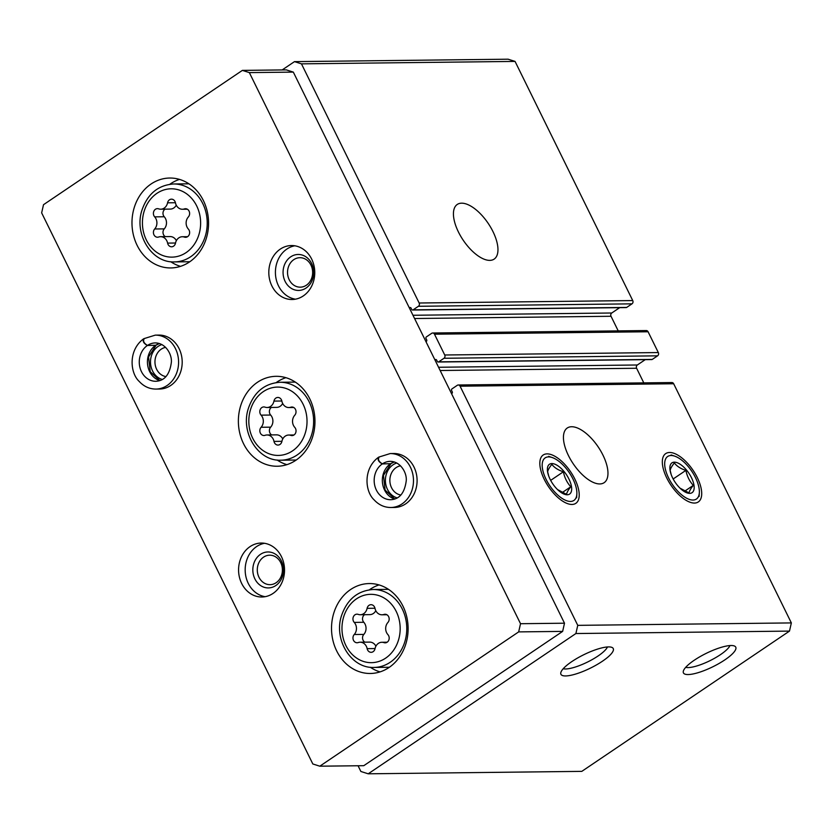 <?xml version="1.0" encoding="UTF-8"?>
<svg xmlns="http://www.w3.org/2000/svg" width="833" height="833" viewBox="0 0 833 833"><rect width="100%" height="100%" fill="white"/><g stroke="black" fill="none" stroke-linecap="round" stroke-linejoin="round"><path stroke-width="1.25" d="M489.773 260.375A32.976 15.067 -124 0 1 460.659 236.145A32.976 15.067 -124 0 1 457.244 204.46A32.976 15.067 -124 0 1 488.18 223.348A32.976 15.067 -124 0 1 494.156 259.105A32.976 15.067 -124 0 1 489.773 260.375M409.347 307.898L409.669 307.679A1.197 1.02 -90.7 0 1 411.065 308.116L411.7 309.418A1.197 1.02 -90.7 0 0 412.595 310.022L626.187 307.585A1.197 1.02 -90.7 0 0 626.687 307.429L631.987 303.847A2.395 2.041 -90.7 0 0 632.736 300.567L515.054 61.413L301.463 63.849L294.486 61.632L282.189 69.93M412.595 310.022A1.197 1.02 -90.7 0 0 413.095 309.866L418.395 306.284A2.395 2.041 -90.7 0 0 419.145 303.004L301.463 63.849M434.93 359.887L435.253 359.669A1.197 1.02 -90.7 0 1 436.648 360.106L437.283 361.407A1.197 1.02 -90.7 0 0 438.179 362.011L651.77 359.575A1.197 1.02 -90.7 0 0 652.27 359.419L657.57 355.837A2.395 2.041 -90.7 0 0 658.32 352.557L648.084 331.763A2.395 2.041 -90.7 0 0 646.293 330.566L432.702 333.002A2.395 2.041 -90.7 0 0 431.702 333.315L426.402 336.896A1.197 1.02 -90.7 0 0 426.027 338.531L426.673 339.833A1.197 1.02 -90.7 0 1 426.298 341.468L425.975 341.686M438.179 362.011A1.197 1.02 -90.7 0 0 438.679 361.855L443.979 358.273A2.395 2.041 -90.7 0 0 444.728 354.993L434.493 334.2A2.395 2.041 -90.7 0 0 432.702 333.002M599.77 483.942A32.976 15.067 -124 0 1 570.667 459.701A32.976 15.067 -124 0 1 567.252 428.016A32.976 15.067 -124 0 1 598.188 446.915A32.976 15.067 -124 0 1 604.154 482.671A32.976 15.067 -124 0 1 599.77 483.942M669.586 452.486A29.155 13.328 56 0 0 663.162 456.901A29.155 13.328 56 0 0 670.981 485.233A29.155 13.328 56 0 0 694.337 503.059A29.155 13.328 56 0 0 697.356 477.705A29.155 13.328 56 0 0 669.586 452.486M547.083 453.881A29.155 13.328 56 0 0 540.659 458.306A29.155 13.328 56 0 0 548.478 486.628A29.155 13.328 56 0 0 571.834 504.454A29.155 13.328 56 0 0 574.853 479.1A29.155 13.328 56 0 0 547.083 453.881M358.065 765.756L360.876 771.483L368.207 773.805L581.798 771.368L789.486 631.102L791.35 622.917L673.668 383.753A2.395 2.041 -90.7 0 0 671.877 382.555L458.285 384.992A2.395 2.041 -90.7 0 0 457.286 385.304L451.986 388.886A1.197 1.02 -90.7 0 0 451.611 390.521L452.246 391.822A1.197 1.02 -90.7 0 1 451.882 393.457L451.559 393.676M791.35 622.917L577.758 625.354L460.076 386.189A2.395 2.041 -90.7 0 0 458.285 384.992M515.054 61.413L508.078 59.195L294.486 61.632M724.877 659.861A29.155 7.476 153.8 0 0 734.945 646.283A29.155 7.476 153.8 0 0 706.29 653.322A29.155 7.476 153.8 0 0 683.237 671.721A29.155 7.476 153.8 0 0 697.169 672.949A29.155 7.476 153.8 0 0 724.877 659.861M602.374 661.256A29.155 7.476 153.8 0 0 612.442 647.678A29.155 7.476 153.8 0 0 583.798 654.717A29.155 7.476 153.8 0 0 560.734 673.126A29.155 7.476 153.8 0 0 574.666 674.345A29.155 7.476 153.8 0 0 602.374 661.256M789.486 631.102L575.895 633.538L577.758 625.354M368.207 773.805L575.895 633.538M618.211 330.878L611.026 316.269A2.395 2.041 -90.7 0 1 611.766 313L619.679 307.658M643.794 382.868L636.61 368.259A2.395 2.041 -90.7 0 1 637.349 364.989L645.263 359.648M563.212 668.732A25.677 6.581 153.8 0 0 597.969 656.04A25.677 6.581 153.8 0 0 607.455 646.96M685.715 667.337A25.677 6.581 153.8 0 0 720.472 654.644A25.677 6.581 153.8 0 0 729.958 645.565M387.918 634.621A4.759 4.061 89.3 0 1 388.917 639.817A4.759 4.061 89.3 0 1 385.19 642.837A4.759 4.061 89.3 0 1 383.971 642.628A8.33 7.101 89.3 0 0 381.847 642.274A8.33 7.101 89.3 0 0 375.037 648.668A4.759 4.061 89.3 0 1 371.143 652.322A4.759 4.061 89.3 0 1 367.145 648.647A8.33 7.101 89.3 0 0 360.137 642.212A8.33 7.101 89.3 0 0 358.19 642.555A4.759 4.061 89.3 0 1 357.076 642.753A4.759 4.061 89.3 0 1 353.265 639.765A4.759 4.061 89.3 0 1 354.233 634.517A8.33 7.101 89.3 0 0 354.223 622.397A4.759 4.061 89.3 0 1 353.223 617.191A4.759 4.061 89.3 0 1 356.951 614.171A4.759 4.061 89.3 0 1 358.169 614.379A8.33 7.101 89.3 0 0 360.283 614.733A8.33 7.101 89.3 0 0 367.103 608.34A4.759 4.061 89.3 0 1 370.997 604.696A4.759 4.061 89.3 0 1 374.996 608.371A8.33 7.101 89.3 0 0 381.993 614.796A8.33 7.101 89.3 0 0 383.951 614.452A4.759 4.061 89.3 0 1 385.054 614.254A4.759 4.061 89.3 0 1 388.876 617.243A4.759 4.061 89.3 0 1 387.897 622.49A8.33 7.101 89.3 0 0 387.918 634.621M188.362 229.085A4.759 4.061 89.3 0 1 189.362 234.281A4.759 4.061 89.3 0 1 185.644 237.301A4.759 4.061 89.3 0 1 184.426 237.103A8.33 7.101 89.3 0 0 182.302 236.739A8.33 7.101 89.3 0 0 175.492 243.132A4.759 4.061 89.3 0 1 171.598 246.787A4.759 4.061 89.3 0 1 167.6 243.111A8.33 7.101 89.3 0 0 160.592 236.676A8.33 7.101 89.3 0 0 158.645 237.02A4.759 4.061 89.3 0 1 157.531 237.218A4.759 4.061 89.3 0 1 153.72 234.229A4.759 4.061 89.3 0 1 154.688 228.981A8.33 7.101 89.3 0 0 154.678 216.861A4.759 4.061 89.3 0 1 153.678 211.665A4.759 4.061 89.3 0 1 157.406 208.646A4.759 4.061 89.3 0 1 158.614 208.844A8.33 7.101 89.3 0 0 160.738 209.198A8.33 7.101 89.3 0 0 167.558 202.815A4.759 4.061 89.3 0 1 171.452 199.16A4.759 4.061 89.3 0 1 175.451 202.836A8.33 7.101 89.3 0 0 182.448 209.26A8.33 7.101 89.3 0 0 184.395 208.916A4.759 4.061 89.3 0 1 185.509 208.729A4.759 4.061 89.3 0 1 189.33 211.717A4.759 4.061 89.3 0 1 188.352 216.955A8.33 7.101 89.3 0 0 188.362 229.085M242.372 70.388L43.514 204.689L41.65 212.873L312.833 763.976L319.81 766.193L518.667 631.893L520.521 623.709L249.348 72.606L242.372 70.388L286.344 69.889L293.32 72.107L249.348 72.606M518.667 631.893L562.639 631.393L363.782 765.694L319.81 766.193M562.639 631.393L564.503 623.209L520.521 623.709M564.503 623.209L293.32 72.107M389.001 667.514A44.961 38.297 -90.7 0 0 406.733 616.722A44.961 38.297 -90.7 0 0 369.3 583.558A44.961 38.297 -90.7 0 0 331.524 628.957A44.961 38.297 -90.7 0 0 370.331 673.481A44.961 38.297 -90.7 0 0 389.001 667.514M189.455 261.978A44.961 38.297 -90.7 0 0 207.188 211.197A44.961 38.297 -90.7 0 0 169.755 178.033A44.961 38.297 -90.7 0 0 131.978 223.421A44.961 38.297 -90.7 0 0 170.775 267.945A44.961 38.297 -90.7 0 0 189.455 261.978M295.85 460.274A44.961 38.297 -90.7 0 0 313.583 409.482A44.961 38.297 -90.7 0 0 276.16 376.318A44.961 38.297 -90.7 0 0 238.373 421.717A44.961 38.297 -90.7 0 0 277.181 466.241A44.961 38.297 -90.7 0 0 295.85 460.274M155.292 335.126A26.979 22.98 -90.7 0 1 178.585 361.834A26.979 22.98 -90.7 0 1 155.917 389.073L159.519 389.032A26.979 22.98 -90.7 0 0 170.734 385.46A26.979 22.98 -90.7 0 0 181.365 354.983A26.979 22.98 -90.7 0 0 158.905 335.085L155.292 335.126L143.828 338.687M273.057 593.419A26.979 22.98 -90.7 0 0 283.699 562.952A26.979 22.98 -90.7 0 0 261.239 543.054A26.979 22.98 -90.7 0 0 238.571 570.293A26.979 22.98 -90.7 0 0 261.854 597.001A26.979 22.98 -90.7 0 0 273.057 593.419M303.295 295.923A26.979 22.98 -90.7 0 0 313.937 265.456A26.979 22.98 -90.7 0 0 291.477 245.548A26.979 22.98 -90.7 0 0 268.809 272.787A26.979 22.98 -90.7 0 0 292.091 299.505A26.979 22.98 -90.7 0 0 303.295 295.923M390.198 453.558A26.979 22.98 -90.7 0 1 413.48 480.277A26.979 22.98 -90.7 0 1 390.812 507.505L394.425 507.464A26.979 22.98 -90.7 0 0 405.629 503.892A26.979 22.98 -90.7 0 0 416.271 473.415A26.979 22.98 -90.7 0 0 393.811 453.516L390.198 453.558L378.723 457.119M400.538 465.814A14.734 12.557 -90.7 0 0 389.865 480.537A14.734 12.557 -90.7 0 0 400.871 495.021M396.831 463.002A17.982 15.317 -90.7 0 0 385.398 480.589A17.982 15.317 -90.7 0 0 397.226 497.915M306.377 285.219A14.734 12.557 -90.7 0 0 312.188 268.57A14.734 12.557 -90.7 0 0 299.922 257.699A14.734 12.557 -90.7 0 0 287.531 272.578A14.734 12.557 -90.7 0 0 300.255 287.166A14.734 12.557 -90.7 0 0 306.377 285.219M306.055 288.051A17.982 15.317 -90.7 0 0 306.023 256.897A17.982 15.317 -90.7 0 0 283.064 272.412A17.982 15.317 -90.7 0 0 306.055 288.051M294.778 245.797A26.979 22.98 -90.7 0 0 275.411 272.714A26.979 22.98 -90.7 0 0 295.392 299.182M276.139 582.715A14.734 12.557 -90.7 0 0 281.95 566.065A14.734 12.557 -90.7 0 0 269.673 555.195A14.734 12.557 -90.7 0 0 257.293 570.074A14.734 12.557 -90.7 0 0 270.017 584.672A14.734 12.557 -90.7 0 0 276.139 582.715M275.817 585.547A17.982 15.317 -90.7 0 0 275.785 554.393A17.982 15.317 -90.7 0 0 252.826 569.907A17.982 15.317 -90.7 0 0 275.817 585.547M264.54 543.293A26.979 22.98 -90.7 0 0 245.173 570.209A26.979 22.98 -90.7 0 0 265.154 596.688M165.642 347.382A14.734 12.557 -90.7 0 0 154.959 362.105A14.734 12.557 -90.7 0 0 165.975 376.589M161.925 344.57A17.982 15.317 -90.7 0 0 150.492 362.157A17.982 15.317 -90.7 0 0 162.32 379.484M285.906 377.682A44.961 38.297 -90.7 0 0 276.254 382.545M277.129 460.003A44.961 38.297 -90.7 0 0 286.906 464.647M379.057 584.922A44.961 38.297 -90.7 0 0 369.394 589.795M370.279 667.243A44.961 38.297 -90.7 0 0 380.046 671.887M179.512 179.397A44.961 38.297 -90.7 0 0 169.849 184.26M170.734 261.718A44.961 38.297 -90.7 0 0 180.501 266.352M290.8 407.212A8.33 7.101 89.3 0 1 288.853 407.556A8.33 7.101 89.3 0 1 281.856 401.121A4.759 4.061 89.3 0 0 277.847 397.445A4.759 4.061 89.3 0 0 273.953 401.1A8.33 7.101 89.3 0 1 267.143 407.493A8.33 7.101 89.3 0 1 265.019 407.139A4.759 4.061 89.3 0 0 263.811 406.931A4.759 4.061 89.3 0 0 260.083 409.951A4.759 4.061 89.3 0 0 261.083 415.146A8.33 7.101 89.3 0 1 261.093 427.277A4.759 4.061 89.3 0 0 260.125 432.525A4.759 4.061 89.3 0 0 263.936 435.513A4.759 4.061 89.3 0 0 265.05 435.315A8.33 7.101 89.3 0 1 266.997 434.972A8.33 7.101 89.3 0 1 273.995 441.396A4.759 4.061 89.3 0 0 277.993 445.072A4.759 4.061 89.3 0 0 281.887 441.428A8.33 7.101 89.3 0 1 288.707 435.034A8.33 7.101 89.3 0 1 290.832 435.388A4.759 4.061 89.3 0 0 292.039 435.597A4.759 4.061 89.3 0 0 295.767 432.577A4.759 4.061 89.3 0 0 294.767 427.371A8.33 7.101 89.3 0 1 294.757 415.25A4.759 4.061 89.3 0 0 295.725 410.003A4.759 4.061 89.3 0 0 291.914 407.014A4.759 4.061 89.3 0 0 290.8 407.212L293.029 407.181M267.143 407.493L276.723 407.379A8.33 7.101 -90.7 0 0 282.658 403.464M282.772 438.949A8.33 7.101 -90.7 0 0 276.577 434.857L266.997 434.972M271.433 407.441A4.759 4.061 -90.7 0 0 270.663 415.042A8.33 7.101 -90.7 0 1 270.673 427.162A4.759 4.061 -90.7 0 0 271.693 434.92M160.738 209.198L170.317 209.093A8.33 7.101 -90.7 0 0 176.263 205.178M176.367 240.664A8.33 7.101 -90.7 0 0 170.171 236.572L160.592 236.676M165.028 209.156A4.759 4.061 -90.7 0 0 164.257 216.757A8.33 7.101 -90.7 0 1 164.268 228.877A4.759 4.061 -90.7 0 0 165.288 236.624M360.283 614.733L369.862 614.629A8.33 7.101 -90.7 0 0 375.808 610.704M375.912 646.189A8.33 7.101 -90.7 0 0 369.717 642.108L360.137 642.212M364.573 614.681A4.759 4.061 -90.7 0 0 363.802 622.282A8.33 7.101 -90.7 0 1 363.823 634.413A4.759 4.061 -90.7 0 0 364.833 642.16M394.8 499.009L385.106 490.116L383.461 475.351L390.958 463.689L382.274 463.929C378.474 461.753 377.297 459.545 378.755 457.307M394.301 461.94A19.18 16.337 -90.7 0 0 390.531 463.773L394.384 461.961M390.531 463.773L382.368 463.866C378.692 461.597 377.651 459.295 379.244 456.973M159.894 380.577L150.211 371.685L148.555 356.92L156.052 345.247L147.379 345.497C143.568 343.321 142.391 341.114 143.849 338.875M159.395 343.508A19.18 16.337 -90.7 0 0 155.625 345.341L159.478 343.529M155.625 345.341L147.462 345.435C143.786 343.165 142.745 340.864 144.338 338.542M570.48 501.435A25.677 11.735 -124 0 1 544.824 476.58A25.677 11.735 -124 0 1 552.185 457.536A25.677 11.735 -124 0 1 576.852 494.052A25.677 11.735 -124 0 1 570.48 501.435M567.2 494.771A17.982 8.215 -124 0 1 558.058 490.064A17.982 8.215 -124 0 1 548.874 476.455A17.982 8.215 -124 0 1 553.039 463.669A17.982 8.215 -124 0 1 569.397 480.006A17.982 8.215 -124 0 1 567.2 494.771M557.558 489.585L566.617 494.375C566.711 492.719 568.096 490.189 570.782 486.774C567.023 482.651 564.566 477.653 563.4 471.77C558.266 470.176 554.414 467.709 551.852 464.356C549.176 467.75 547.791 470.281 547.687 471.947L548.53 475.279M550.665 480.37L563.4 471.77M562.15 492.605L570.782 486.774M692.983 500.039A25.677 11.735 -124 0 1 667.327 475.174A25.677 11.735 -124 0 1 674.688 456.14A25.677 11.735 -124 0 1 699.345 492.657A25.677 11.735 -124 0 1 692.983 500.039M689.703 493.365A17.982 8.215 -124 0 1 680.561 488.669A17.982 8.215 -124 0 1 671.367 475.06A17.982 8.215 -124 0 1 675.542 462.273A17.982 8.215 -124 0 1 691.9 478.611A17.982 8.215 -124 0 1 689.703 493.365M680.051 488.19L689.12 492.969C689.214 491.324 690.599 488.794 693.285 485.379C689.526 481.255 687.069 476.247 685.892 470.374C680.769 468.781 676.917 466.313 674.355 462.961C671.679 466.355 670.284 468.885 670.19 470.551L671.034 473.883M673.168 478.975L685.892 470.374M684.653 491.21L693.285 485.379M632.736 300.567L419.145 303.004M648.084 331.763L434.493 334.2M658.32 352.557L444.728 354.993M673.668 383.753L460.076 386.189M636.61 368.259L440.157 370.508M637.349 364.989L438.554 367.259M436.253 359.658L435.253 359.669M652.27 359.419L438.679 361.855M657.57 355.837L443.979 358.273M611.026 316.269L414.574 318.518M611.766 313L412.97 315.27M410.669 307.669L409.669 307.679M626.687 307.429L413.095 309.866M631.987 303.847L418.395 306.284M385.648 658.143A34.174 29.103 -90.7 0 0 385.596 598.958A34.174 29.103 -90.7 0 0 341.967 628.415A34.174 29.103 -90.7 0 0 385.648 658.143M186.103 252.607A34.174 29.103 -90.7 0 0 186.051 193.423A34.174 29.103 -90.7 0 0 142.422 222.89A34.174 29.103 -90.7 0 0 186.103 252.607M297.069 455.026A38.964 33.185 -90.7 0 0 312.437 411.013A38.964 33.185 -90.7 0 0 279.992 382.274C264.634 383.399 254.117 392.041 248.453 408.18C240.175 432.171 257.866 461.367 280.877 460.201A38.964 33.185 -90.7 0 0 297.069 455.026M292.508 450.892A34.174 29.103 -90.7 0 0 292.445 391.708A34.174 29.103 -90.7 0 0 248.817 421.175A34.174 29.103 -90.7 0 0 292.508 450.892M390.208 662.266A38.964 33.185 -90.7 0 0 405.577 618.253A38.964 33.185 -90.7 0 0 373.142 589.514C357.774 590.639 347.267 599.281 341.592 615.431C333.325 639.411 351.016 668.607 374.027 667.441A38.964 33.185 -90.7 0 0 390.208 662.266M190.663 256.741A38.964 33.185 -90.7 0 0 206.032 212.727A38.964 33.185 -90.7 0 0 173.587 183.978C158.228 185.113 147.722 193.745 142.047 209.895C133.769 233.886 151.46 263.072 174.482 261.906A38.964 33.185 -90.7 0 0 190.663 256.741M281.825 401.006L273.953 401.1M293.247 435.357L290.832 435.388M281.918 441.313L273.995 441.396M270.673 427.162L261.093 427.277M270.663 415.042L261.083 415.146M175.43 202.721L167.558 202.815M186.634 208.896L184.395 208.916M186.852 237.072L184.426 237.103M175.513 243.017L167.6 243.111M164.268 228.877L154.688 228.981M164.257 216.757L154.678 216.861M374.975 608.257L367.103 608.34M386.179 614.431L383.951 614.452M386.397 642.607L383.971 642.628M375.058 648.553L367.145 648.647M363.823 634.413L354.233 634.517M363.802 622.282L354.223 622.397M390.448 463.835A19.18 16.337 -90.7 0 0 382.503 483.078A19.18 16.337 -90.7 0 0 394.717 499.04M382.274 463.929A19.18 16.337 -90.7 0 0 374.767 485.597A19.18 16.337 -90.7 0 0 390.729 499.717C399.496 499.29 404.682 492.917 406.265 480.599C406.941 472.884 400.611 461.472 390.292 461.347A19.18 16.337 -90.7 0 0 382.368 463.866M155.542 345.403A19.18 16.337 -90.7 0 0 147.597 364.646A19.18 16.337 -90.7 0 0 159.821 380.608M147.379 345.497A19.18 16.337 -90.7 0 0 139.861 367.166A19.18 16.337 -90.7 0 0 155.823 381.285C164.59 380.858 169.776 374.486 171.369 362.168C172.046 354.452 165.715 343.04 155.386 342.915A19.18 16.337 -90.7 0 0 147.462 345.435M295.33 382.097L279.992 382.274M296.215 460.024L280.877 460.201M388.47 589.337L373.142 589.514M389.365 667.264L374.027 667.441M188.924 183.801L173.587 183.978M189.809 261.729L174.482 261.906M293.737 407.504L288.853 407.556M293.997 434.972L288.707 435.034M187.331 209.208L182.448 209.26M187.602 236.687L182.302 236.739M386.887 614.744L381.993 614.796M387.147 642.212L381.847 642.274M390.812 507.505C384.315 507.464 378.734 504.892 374.069 499.81C365.041 491.564 362.938 468.906 378.234 457.463M155.917 389.073C149.409 389.032 143.828 386.46 139.163 381.379C130.135 373.132 128.032 350.474 143.328 339.021M552.185 457.536L548.624 456.338M576.852 494.052L576.634 497.801M674.688 456.14L671.127 454.943M699.345 492.657L699.137 496.406"/></g></svg>
